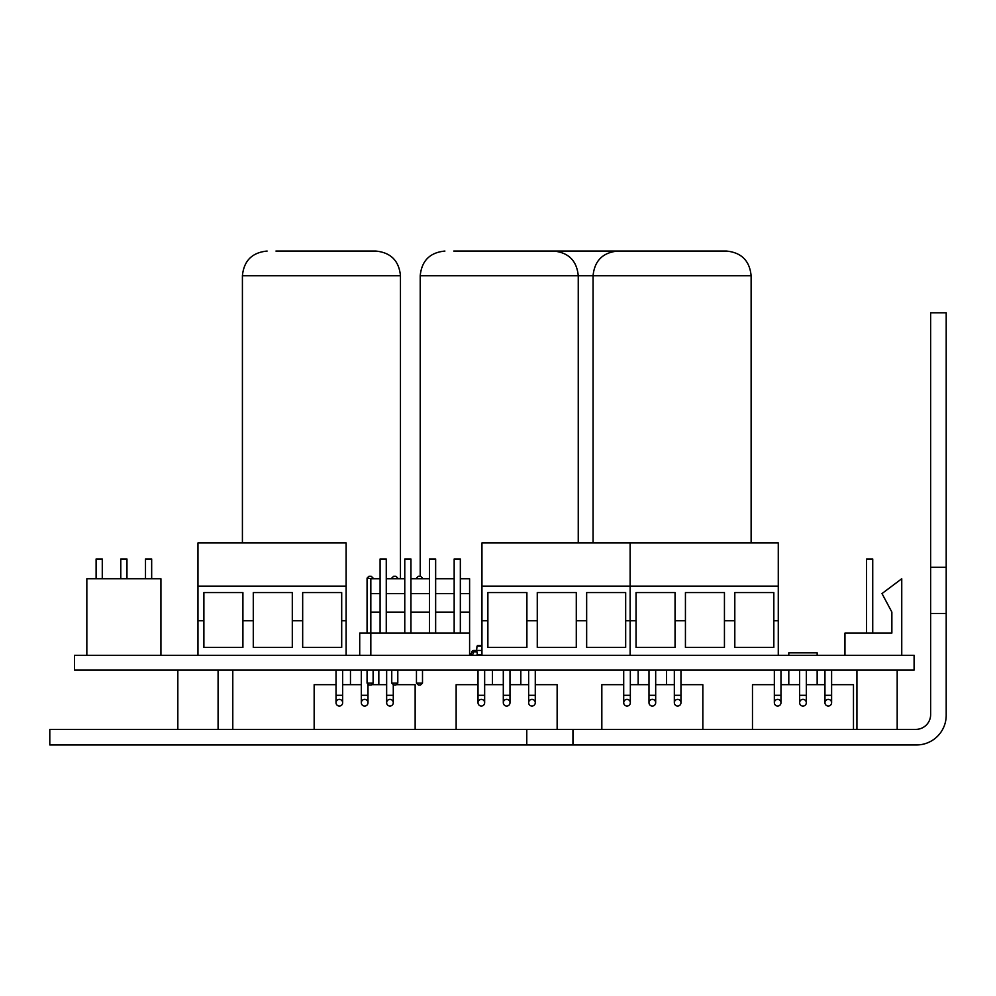 <?xml version="1.0" encoding="UTF-8"?>
<svg xmlns="http://www.w3.org/2000/svg" width="996" height="996" viewBox="0 0 996 996"><rect width="100%" height="100%" fill="white"/><g stroke="black" fill="none" stroke-linecap="round" stroke-linejoin="round"><path stroke-width="1.49" d="M915.822 729.383A14.816 14.816 0 0 0 930.638 714.568L930.638 567.272L946.2 567.272L946.2 715.315A29.631 29.631 0 0 1 916.569 744.946L49.8 744.946L49.8 729.383L915.822 729.383M946.2 613.449L930.638 613.449M572.949 729.383L572.949 744.946M520.821 684.688L520.821 670.121M817.156 655.306L817.156 652.828L788.795 652.828L788.795 655.306M817.156 684.688L817.156 670.121M666.523 684.688L666.523 670.121M378.829 684.688L378.829 670.121M232.79 729.383L232.79 670.121M218.087 729.383L218.087 670.121M897.184 729.383L897.184 670.121M930.638 567.272L930.638 312.794L946.2 312.794L946.2 567.272M526.772 744.946L526.772 729.383M361.311 702.715A3.349 3.349 0 0 1 364.648 699.366A3.349 3.349 0 0 1 367.997 702.715A3.349 3.349 0 0 1 364.648 706.064A3.349 3.349 0 0 1 361.311 702.715A3.349 3.349 0 0 0 364.648 706.064A3.349 3.349 0 0 0 367.997 702.715A3.349 3.349 0 0 0 364.648 699.366A3.349 3.349 0 0 0 361.311 702.715A3.349 3.349 0 0 0 364.648 706.064A3.349 3.349 0 0 0 367.997 702.715A3.349 3.349 0 0 0 364.648 699.366A3.349 3.349 0 0 0 361.311 702.715L361.311 695.308L367.997 695.308L367.997 702.715M367.997 684.015L367.997 695.308M393.283 702.715A3.324 3.324 0 0 1 389.959 706.04A3.324 3.324 0 0 1 386.647 702.715A3.324 3.324 0 0 1 389.959 699.391A3.324 3.324 0 0 1 393.283 702.715A3.324 3.324 0 0 0 389.959 699.391A3.324 3.324 0 0 0 386.647 702.715A3.324 3.324 0 0 0 389.959 706.04A3.324 3.324 0 0 0 393.283 702.715A3.324 3.324 0 0 0 389.959 699.391A3.324 3.324 0 0 0 386.647 702.715A3.324 3.324 0 0 0 389.959 706.04A3.324 3.324 0 0 0 393.283 702.715L393.283 695.308L386.647 695.308L386.647 702.715M386.647 670.121L386.647 695.308M336.026 702.715A3.324 3.324 0 0 1 339.337 699.391A3.324 3.324 0 0 1 342.661 702.715A3.324 3.324 0 0 1 339.337 706.04A3.324 3.324 0 0 1 336.026 702.715A3.324 3.324 0 0 0 339.337 706.04A3.324 3.324 0 0 0 342.661 702.715A3.324 3.324 0 0 0 339.337 699.391A3.324 3.324 0 0 0 336.026 702.715A3.324 3.324 0 0 0 339.337 706.04A3.324 3.324 0 0 0 342.661 702.715A3.324 3.324 0 0 0 339.337 699.391A3.324 3.324 0 0 0 336.026 702.715L336.026 695.308L342.661 695.308L342.661 702.715M342.661 670.121L342.661 695.308M415.145 729.383L415.145 684.688L396.196 684.688M386.647 684.688L371.508 684.688M368.669 684.688L367.997 684.688M361.311 684.688L342.661 684.688M336.026 684.688L314.151 684.688L314.151 729.383M503.304 702.715A3.349 3.349 0 0 1 506.64 699.366A3.349 3.349 0 0 1 509.989 702.715A3.349 3.349 0 0 1 506.64 706.064A3.349 3.349 0 0 1 503.304 702.715A3.349 3.349 0 0 0 506.64 706.064A3.349 3.349 0 0 0 509.989 702.715A3.349 3.349 0 0 0 506.64 699.366A3.349 3.349 0 0 0 503.304 702.715A3.349 3.349 0 0 0 506.64 706.064A3.349 3.349 0 0 0 509.989 702.715A3.349 3.349 0 0 0 506.64 699.366A3.349 3.349 0 0 0 503.304 702.715L503.304 695.308L509.989 695.308L509.989 702.715M509.989 670.121L509.989 695.308M535.275 702.715A3.324 3.324 0 0 1 531.951 706.04A3.324 3.324 0 0 1 528.639 702.715A3.324 3.324 0 0 1 531.951 699.391A3.324 3.324 0 0 1 535.275 702.715A3.324 3.324 0 0 0 531.951 699.391A3.324 3.324 0 0 0 528.639 702.715A3.324 3.324 0 0 0 531.951 706.04A3.324 3.324 0 0 0 535.275 702.715A3.324 3.324 0 0 0 531.951 699.391A3.324 3.324 0 0 0 528.639 702.715A3.324 3.324 0 0 0 531.951 706.04A3.324 3.324 0 0 0 535.275 702.715L535.275 695.308L528.639 695.308L528.639 702.715M528.639 670.121L528.639 695.308M484.654 702.715A3.324 3.324 0 0 1 481.329 706.04A3.324 3.324 0 0 1 478.018 702.715A3.324 3.324 0 0 0 481.329 706.04A3.324 3.324 0 0 0 484.654 702.715A3.324 3.324 0 0 0 481.329 699.391A3.324 3.324 0 0 0 478.018 702.715A3.324 3.324 0 0 0 481.329 706.04A3.324 3.324 0 0 0 484.654 702.715A3.324 3.324 0 0 0 481.329 699.391A3.324 3.324 0 0 0 478.018 702.715L478.018 695.308L484.654 695.308L484.654 702.715M484.654 670.121L484.654 695.308M557.138 729.383L557.138 684.688L535.275 684.688M528.639 684.688L509.989 684.688M503.304 684.688L484.654 684.688M478.018 684.688L456.143 684.688L456.143 729.383M648.994 702.715A3.349 3.349 0 0 1 652.343 699.366A3.349 3.349 0 0 1 655.679 702.715A3.349 3.349 0 0 1 652.343 706.064A3.349 3.349 0 0 1 648.994 702.715A3.349 3.349 0 0 0 652.343 706.064A3.349 3.349 0 0 0 655.679 702.715A3.349 3.349 0 0 0 652.343 699.366A3.349 3.349 0 0 0 648.994 702.715A3.349 3.349 0 0 0 652.343 706.064A3.349 3.349 0 0 0 655.679 702.715A3.349 3.349 0 0 0 652.343 699.366A3.349 3.349 0 0 0 648.994 702.715L648.994 695.308L655.679 695.308L655.679 702.715M655.679 670.121L655.679 695.308M680.965 702.715A3.324 3.324 0 0 1 677.654 706.04A3.324 3.324 0 0 1 674.329 702.715A3.324 3.324 0 0 1 677.654 699.391A3.324 3.324 0 0 1 680.965 702.715A3.324 3.324 0 0 0 677.654 699.391A3.324 3.324 0 0 0 674.329 702.715A3.324 3.324 0 0 0 677.654 706.04A3.324 3.324 0 0 0 680.965 702.715A3.324 3.324 0 0 0 677.654 699.391A3.324 3.324 0 0 0 674.329 702.715A3.324 3.324 0 0 0 677.654 706.04A3.324 3.324 0 0 0 680.965 702.715L680.965 695.308L674.329 695.308L674.329 702.715M674.329 670.121L674.329 695.308M630.344 702.715A3.324 3.324 0 0 1 627.032 706.04A3.324 3.324 0 0 1 623.708 702.715A3.324 3.324 0 0 0 627.032 706.04A3.324 3.324 0 0 0 630.344 702.715A3.324 3.324 0 0 0 627.032 699.391A3.324 3.324 0 0 0 623.708 702.715A3.324 3.324 0 0 0 627.032 706.04A3.324 3.324 0 0 0 630.344 702.715A3.324 3.324 0 0 0 627.032 699.391A3.324 3.324 0 0 0 623.708 702.715L623.708 695.308L630.344 695.308L630.344 702.715M630.344 670.121L630.344 695.308M702.84 729.383L702.84 684.688L680.965 684.688M674.329 684.688L655.679 684.688M648.994 684.688L630.344 684.688M623.708 684.688L601.833 684.688L601.833 729.383M799.626 702.715A3.349 3.349 0 0 1 802.975 699.366A3.349 3.349 0 0 1 806.324 702.715A3.349 3.349 0 0 1 802.975 706.064A3.349 3.349 0 0 1 799.626 702.715A3.349 3.349 0 0 0 802.975 706.064A3.349 3.349 0 0 0 806.324 702.715A3.349 3.349 0 0 0 802.975 699.366A3.349 3.349 0 0 0 799.626 702.715A3.349 3.349 0 0 0 802.975 706.064A3.349 3.349 0 0 0 806.324 702.715A3.349 3.349 0 0 0 802.975 699.366A3.349 3.349 0 0 0 799.626 702.715L799.626 695.308L806.324 695.308L806.324 702.715M806.324 670.121L806.324 695.308M831.61 702.715A3.324 3.324 0 0 1 828.286 706.04A3.324 3.324 0 0 1 824.962 702.715A3.324 3.324 0 0 1 828.286 699.391A3.324 3.324 0 0 1 831.61 702.715A3.324 3.324 0 0 0 828.286 699.391A3.324 3.324 0 0 0 824.962 702.715A3.324 3.324 0 0 0 828.286 706.04A3.324 3.324 0 0 0 831.61 702.715A3.324 3.324 0 0 0 828.286 699.391A3.324 3.324 0 0 0 824.962 702.715A3.324 3.324 0 0 0 828.286 706.04A3.324 3.324 0 0 0 831.61 702.715L831.61 695.308L824.962 695.308L824.962 702.715M824.962 670.121L824.962 695.308M774.34 702.715A3.324 3.324 0 0 1 777.664 699.391A3.324 3.324 0 0 1 780.976 702.715A3.324 3.324 0 0 1 777.664 706.04A3.324 3.324 0 0 1 774.34 702.715A3.324 3.324 0 0 0 777.664 706.04A3.324 3.324 0 0 0 780.976 702.715A3.324 3.324 0 0 0 777.664 699.391A3.324 3.324 0 0 0 774.34 702.715A3.324 3.324 0 0 0 777.664 706.04A3.324 3.324 0 0 0 780.976 702.715A3.324 3.324 0 0 0 777.664 699.391A3.324 3.324 0 0 0 774.34 702.715L774.34 695.308L780.976 695.308L780.976 702.715M780.976 670.121L780.976 695.308M853.472 729.383L853.472 684.688L831.61 684.688M824.962 684.688L806.324 684.688M799.626 684.688L780.976 684.688M774.34 684.688L752.478 684.688L752.478 729.383M914.091 655.306L778.274 655.306L778.274 542.945L630.119 542.945L630.119 586.158L630.119 542.945L481.952 542.945L481.952 655.306L346.135 655.306L346.135 542.945L197.967 542.945L197.967 655.306L74.488 655.306L74.488 670.121L914.091 670.121L914.091 655.306M242.912 592.583L242.912 647.4L203.894 647.4L203.894 592.583L242.912 592.583M197.967 655.306L346.135 655.306M341.69 620.732L341.69 647.4L302.672 647.4L302.672 592.583L341.69 592.583L341.69 620.732L346.135 620.732M292.301 620.732L292.301 647.4L253.283 647.4L253.283 592.583L292.301 592.583L292.301 620.732L302.672 620.732M197.967 620.732L203.894 620.732M242.912 620.732L253.283 620.732M197.967 586.158L346.135 586.158M526.896 592.583L526.896 647.4L487.878 647.4L487.878 592.583L526.896 592.583M481.952 655.306L630.119 655.306L630.119 586.158L630.119 655.306L778.274 655.306M625.675 620.732L625.675 647.4L586.656 647.4L586.656 592.583L625.675 592.583L625.675 620.732L636.046 620.732L636.046 592.583L675.051 592.583L675.051 647.4L636.046 647.4L636.046 620.732M576.286 620.732L576.286 647.4L537.267 647.4L537.267 592.583L576.286 592.583L576.286 620.732L586.656 620.732M481.952 620.732L487.878 620.732M526.896 620.732L537.267 620.732M481.952 586.158L778.274 586.158M773.83 620.732L773.83 647.4L734.811 647.4L734.811 592.583L773.83 592.583L773.83 620.732L778.274 620.732M724.441 620.732L724.441 647.4L685.435 647.4L685.435 592.583L724.441 592.583L724.441 620.732L734.811 620.732M675.051 620.732L685.435 620.732M151.666 578.751L151.666 558.993L145.491 558.993L145.491 578.751M126.965 578.751L126.965 558.993L120.79 558.993L120.79 578.751M102.277 578.751L102.277 558.993L96.102 558.993L96.102 578.751M160.929 655.306L160.929 578.751L86.839 578.751L86.839 655.306M386.261 633.083L386.261 558.993L380.086 558.993L380.086 633.083M410.95 633.083L410.95 558.993L404.774 558.993L404.774 633.083M435.65 633.083L435.65 558.993L429.475 558.993L429.475 633.083M460.339 633.083L460.339 558.993L454.164 558.993L454.164 633.083M469.602 655.306L469.602 578.751L460.339 578.751M380.086 578.751L370.823 578.751L370.823 633.083L469.602 633.083M359.718 655.306L359.718 633.083L370.823 633.083L370.823 655.306M370.823 612.092L380.086 612.092M386.261 612.092L404.774 612.092M410.95 612.092L429.475 612.092M435.65 612.092L454.164 612.092M460.339 612.092L469.602 612.092M370.823 593.566L380.086 593.566M386.261 593.566L404.774 593.566M410.95 593.566L429.475 593.566M435.65 593.566L454.164 593.566M460.339 593.566L469.602 593.566M386.261 578.751L404.774 578.751M410.95 578.751L429.475 578.751M435.65 578.751L454.164 578.751M872.733 633.083L872.733 558.993L866.557 558.993L866.557 633.083M844.957 655.306L844.957 633.083L891.868 633.083L891.868 612.092L881.995 593.566L901.754 578.751L901.754 655.306M647.4 251.054L538.749 251.054M420.212 576.286L420.212 275.755L751.121 275.755C749.652 260.753 741.422 252.523 726.42 251.054L626.609 251.054M242.414 542.945L242.414 275.755L400.454 275.755C398.998 260.753 390.768 252.523 375.766 251.054L275.954 251.054M453.753 251.054L553.564 251.054L453.753 251.054M481.952 654.733L477.009 654.733L477.619 655.306L476.636 650.438L473.797 650.438A2.029 2.029 0 0 0 471.768 652.467L471.195 653.625L469.602 653.725M481.952 650.438L473.797 650.438M471.282 655.032L469.602 655.131L471.282 655.032A2.029 2.029 0 0 0 473.187 653.015L473.797 651.845L476.76 651.845M473.187 652.467L473.797 651.845M477.619 645.582L481.952 645.582M476.636 650.438L477.009 646.143L481.952 646.143M373.114 578.751L367.063 578.128L367.063 633.083M397.802 578.751L391.752 578.751M422.503 578.751L416.453 578.751M367.063 578.128L368.906 576.286L371.259 576.286L373.114 578.128M391.752 578.128L393.607 576.286L395.947 576.286L397.802 578.128M416.453 578.128L418.295 576.286L420.648 576.286L422.503 578.128M367.063 670.121L367.063 683.082L373.114 683.082L373.114 670.121M391.752 670.121L391.752 683.082L397.802 683.082L397.802 670.121M373.114 683.082L371.259 684.937L368.906 684.937L367.063 683.082M397.802 683.082L395.947 684.937L393.607 684.937L391.752 683.082M422.503 683.082L420.648 684.937L418.295 684.937L416.453 683.082L422.503 683.082L422.503 670.121M416.453 683.082L416.453 670.121M492.46 684.688L492.46 670.121M788.795 684.688L788.795 670.121M638.162 684.688L638.162 670.121M350.468 684.688L350.468 670.121M177.836 729.383L177.836 670.121M856.933 729.383L856.933 670.121M361.311 670.121L361.311 695.308M393.283 684.613L393.283 695.308M336.026 670.121L336.026 695.308M503.304 670.121L503.304 695.308M535.275 670.121L535.275 695.308M478.018 670.121L478.018 695.308M648.994 670.121L648.994 695.308M680.965 670.121L680.965 695.308M623.708 670.121L623.708 695.308M799.626 670.121L799.626 695.308M831.61 670.121L831.61 695.308M774.34 670.121L774.34 695.308M593.068 542.945L593.068 275.755C594.537 260.753 602.767 252.523 617.769 251.054M751.121 542.945L751.121 275.755M242.414 275.755C243.883 260.753 252.113 252.523 267.115 251.054M400.454 578.751L400.454 275.755M420.212 275.755C421.682 260.753 429.911 252.523 444.913 251.054M578.253 542.945L578.253 275.755C576.796 260.753 568.567 252.523 553.564 251.054"/></g></svg>
